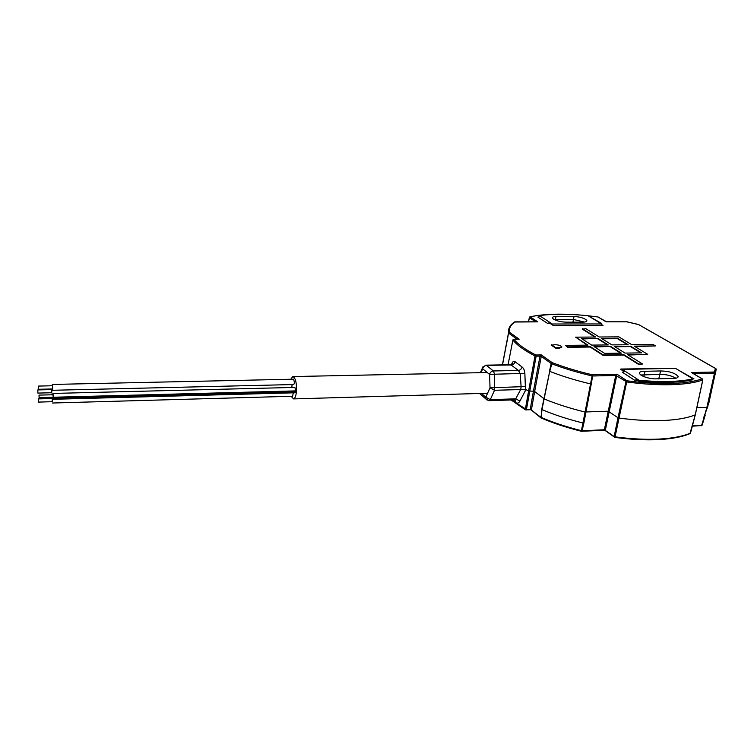 <?xml version="1.0" encoding="UTF-8"?>
<svg xmlns="http://www.w3.org/2000/svg" width="754" height="754" viewBox="0 0 754 754"><rect width="100%" height="100%" fill="white"/><g stroke="black" fill="none" stroke-linecap="round" stroke-linejoin="round"><path stroke-width="1.13" d="M52.243 388.96L52.526 390.28L52.742 388.451L52.384 384.446L52.177 385.775M293.768 384.54L294.503 382.853L293.645 379.187L52.394 384.446M292.599 396.246L293.315 392.825M291.855 387.49L292.062 384.578M291.176 396.293L293.542 398.904C294.946 398.527 295.907 396.208 296.407 391.929C296.784 382.957 295.577 377.839 292.806 376.576L290.78 379.253M295.785 390.892L294.889 387.415L52.969 393.437L52.752 394.776M295.031 392.777L295.634 391.873M38.577 389.281L52.488 388.951L52.61 387.952L52.412 385.765L38.501 386.076L38.577 389.281L38.492 386.076M51.451 392.759L51.79 388.97M39.453 398.348L39.387 397.612L39.453 398.348M51.423 388.979L51.385 389.601M52.026 401.712L52.412 398.338M53.327 397.245L52.959 393.437M52.855 398.329L53.1 399.29L53.289 398.319M37.879 393.088L51.696 392.749L51.819 391.769L51.621 389.592L37.813 389.922L37.879 393.088L37.804 389.922M38.407 402.089L52.271 401.703L52.384 400.723L52.186 398.536L38.331 398.904L38.407 402.089L38.331 398.904M53.185 397.254L52.987 394.766L39.038 395.115L39.104 398.329L39.029 395.115M512.013 364.371L511.909 363.513C512.805 361.42 513.851 360.827 515.057 361.722C514.482 363.701 513.22 364.785 511.25 364.955L486.424 365.398L493.38 370.959L518.441 370.45C520.279 370.167 521.485 369.008 522.051 366.991C523.653 368.216 524.586 370.346 524.859 373.362L525.472 389.846L525.953 389.573L519.921 401.062L515.717 398.838L520.694 389.488L521.127 386.915L520.156 373.673L518.441 370.45L510.76 364.729L485.859 365.172M511.9 364.436L512.616 363.39L510.835 364.729M511.466 364.616L511.909 363.513M511.58 399.95L526.443 409.526L526.066 410.063L525.35 409.281L528.592 391.043L525.953 389.573M528.592 391.043L535.02 355.926L536.141 356.161L526.443 409.526L530.222 409.394L533.427 391.175L528.592 391.043M517.64 339.159L513.87 339.234L512.88 339.997L508.055 364.776L512.937 339.818M520.571 389.554L494.53 390.28L494.539 374.229L524.859 373.362M481.429 393.418L485.802 397.169L490.034 387.792L525.726 386.557M520.694 389.488L525.472 389.846M519.921 401.062C518.761 403.098 517.376 403.626 515.745 402.645L514.68 399.912M513.531 339.281L512.88 339.997C516.961 345.144 524.341 350.45 535.02 355.926L535.849 355.002L536.141 356.161L540.015 356.105L541.315 354.927L541.259 356.416L540.015 356.105L533.427 391.175L534.652 391.496L531.429 409.714L525.472 409.865L511.137 399.969M514.351 399.865L515.378 400.591L514.285 399.865L515.717 398.838L490.27 399.648L494.53 390.28L490.034 387.792L489.582 374.418L482.673 368.819L482.843 366.915M582.38 328.725L595.632 337.029L575.622 337.161L587.979 345.144L565.453 345.37L567.687 346.868L590.278 346.623L603.2 354.974L623.812 354.682L638.817 364.069L642.578 364.003L627.526 354.625L647.705 354.333L634.189 346.152L655.537 345.926L653.087 344.484L631.786 344.701L618.846 336.868L599.232 337L585.924 328.716L582.295 329.121L594.915 337.029M634.84 346.548L655.537 345.926M628.176 355.03L647.705 354.333M565.453 345.37L567.611 347.283L590.194 347.038L603.115 355.388L623.728 355.096L638.723 364.493L642.578 364.003M575.622 337.161L587.272 345.144M634.67 380.27L637.403 380.204L637.592 379.319L634.67 380.27L622.267 372.174L625.151 371.251L622.333 369.422L620.391 369.14L623.916 371.439M692.869 378.791L693.906 378.762L691.503 377.971L675.461 368.32L622.333 369.422M638.855 381.147L639.053 380.27C661.503 382.316 679.495 381.854 693.039 378.885L692.832 379.752C679.297 382.73 661.305 383.192 638.855 381.147L637.403 380.204M539.364 316.454L539.393 315.606L540.477 316.312L537.875 317.085L547.432 323.325L549.92 323.315L550.062 322.533L553.615 325.719L603.021 325.634L599.27 322.505L601.504 323.277L600.552 323.277M553.615 325.719L549.92 323.315M551.391 344.748L555.802 347.764L559.647 347.717L561.787 346.717C560.674 345.549 558.478 344.88 555.217 344.71L551.315 345.162L555.726 348.178L559.572 348.141L561.739 347.208M692.577 373.117L693.303 373.55M507.206 340.431L502.418 364.87L508.526 332.731L509.44 332.269L519.186 339.196L513.87 339.234C517.932 344.333 525.255 349.583 535.849 355.002L541.315 354.927L552.164 362.636L549.723 371.364L541.956 409.582L541.212 417.933M541.702 409.422L549.723 371.364C561.918 376.152 575.547 380.336 590.589 383.918L591.259 383.984L583.86 423.126L583.2 423.06C567.951 419.29 554.209 414.794 541.956 409.582L540.938 417.895L531.334 410.044L540.825 417.273C552.908 422.466 566.442 426.934 581.438 430.685L582.088 430.779L581.381 431.279L581.438 430.685L592.324 374.776L617.008 374.22L605.321 430.346M606.687 321.835L597.894 316.963M604.84 430.232L604.35 429.752L615.764 375.454L617.008 374.22L626.942 380.789L615.066 436.839L614.83 437.386L614.152 436.519L615.066 436.839C631.155 438.988 645.848 439.733 659.156 439.073C672.351 438.347 682.775 436.359 690.428 433.116L690.485 432.881M540.938 417.895C552.984 423.079 566.461 427.546 581.381 431.279L604.774 430.242L614.83 437.386C630.825 439.525 645.452 440.261 658.704 439.601C671.861 438.875 682.276 436.886 689.967 433.625L695.226 414.879L702.747 380.007L702.115 378.866L691.465 372.533L714.132 372.024L714.839 373.089L707.224 407.311L701.522 425.699M692.445 425.68L701.823 425.247L706.884 407.414L714.5 373.164L716.281 369.583L715.574 368.555L638.478 324.493M627.121 321.845L606.159 321.835L597.969 316.972L588.101 315.794M518.469 339.149L517.913 339.206M529.383 317.377L530.175 316.84L537.753 321.854L514.492 322.024M583.86 423.126L582.088 430.779L604.35 429.752L614.152 436.519L617.997 417.725L608.148 411.203L584.859 411.995C569.967 408.338 556.49 404.021 544.426 399.045L534.652 391.496L541.259 356.416L551.466 363.654C563.577 368.329 577.083 372.419 591.965 375.926L592.644 375.992L591.259 383.984M610.608 346.406L594.001 346.586L604.576 353.381L621.371 353.155L610.608 346.406L594.633 346.991M625.075 353.098L641.579 352.872L630.589 346.19L614.265 346.369L625.075 353.098M597.894 338.442L581.504 338.565L591.692 345.106L608.261 344.936L597.894 338.442L582.126 338.961M601.504 338.414L611.909 344.898L628.195 344.738L617.611 338.301L601.504 338.414M714.302 377.792L708.788 403.333L707.224 407.311L696.819 407.801M549.459 371.222L551.202 363.503L552.164 362.636C564.181 367.255 577.564 371.307 592.324 374.776L592.644 375.992L615.764 375.454L626.904 381.976C643.171 384.144 657.997 385.049 671.39 384.691C684.66 384.286 695.113 382.721 702.747 380.007L702.766 379.752M716.008 370.685L714.481 376.972L712.634 380.761M695.329 414.728L695.226 414.879C687.544 417.999 677.017 419.865 663.652 420.487C650.165 421.052 635.254 420.232 618.921 418.046L617.997 417.725L625.961 381.675L626.942 380.789C643.068 382.928 657.761 383.824 671.032 383.484C684.18 383.089 694.547 381.543 702.115 378.866L702.69 379.413M509.751 326.755L502.522 364.87M571.739 314.522C555.142 313.711 541.287 314.484 530.175 316.84L529.251 317.434M701.088 425.68L702.163 425.115L705.197 415.181M707.968 405.954L703.557 417.97M640.825 352.881L630.504 346.595L614.906 346.765M607.536 344.946L597.809 338.848M627.46 344.738L617.526 338.697L602.135 338.81M620.646 353.164L610.523 346.812M514.963 321.835L514.699 321.892C510.147 324.786 508.092 328.405 508.526 332.731L507.31 340.554M639.053 380.27L625.151 371.251M693.039 378.885L691.503 377.971M660.57 370.959C668.845 371.1 674.66 372.853 678.034 376.218C678.449 377.386 677.356 378.103 674.773 378.376L654.83 378.876C649.401 378.555 644.849 377.349 641.173 375.256L639.467 373.607C639.006 372.033 640.862 371.26 645.028 371.298L660.57 370.959L659.807 374.38C665.914 374.267 671.267 375.549 675.886 378.225M640.777 374.983L659.807 374.38L658.742 378.942M621.136 369.026L675.461 368.32M692.502 378.065L678.43 370.11M600.193 322.618L587.997 315.728C569.147 313.834 552.946 313.796 539.393 315.606M574.039 316.397C580.589 316.982 584.831 318.32 586.782 320.422C587.13 321.666 585.368 322.241 581.494 322.156L567.149 322.156C561.824 322.165 557.31 321.185 553.615 319.234L552.494 318.16C552.116 317.123 553.295 316.529 556.037 316.36L574.039 316.397L573.455 319.46L584.454 322.062M554.181 319.564L573.455 319.46L572.955 321.996M540.477 316.312L550.062 322.533L547.432 323.325M515.057 361.722L522.051 366.991M480.995 372.664L482.673 368.819C483.201 366.783 484.454 365.643 486.424 365.398L485.764 365.172L482.447 367.914L480.364 372.674M515.745 402.645L512.211 399.931M693.482 373.654L714.5 373.164L714.132 372.024L715.574 368.555L716.017 368.772M715.716 368.565L638.761 324.635L626.781 321.835M537.112 321.807L515.18 321.854C510.769 324.72 508.856 328.188 509.44 332.269L508.545 333.079L517.065 339.159M494.539 374.229L493.38 370.959C491.391 371.204 490.119 372.353 489.582 374.418L494.539 374.229M512.324 363.635L512.202 364.239M489.073 400.676L490.27 399.648L485.802 397.169L486.019 398.96L489.186 400.676L514.285 399.865M535.66 321.807L529.327 317.604L528.488 321.807M479.421 393.475L480.75 394.436M487.244 400.176L479.629 393.465M556.037 316.36L555.33 320.101M644.265 374.738L643.85 376.595M644.274 374.738L645.028 371.298M601.664 323.947L552.324 324.003M589.138 316.416L599.27 322.505M52.526 390.28L293.815 384.54M51.734 394.069L52.799 394.04M293.542 398.904L487.574 393.239M293.004 376.566L487.254 372.533M39.387 397.612L295.964 390.892M52.299 403.022L292.646 396.246M53.1 399.29L295.078 392.777M39.415 398.687L296.002 391.863M638.572 324.512L626.923 321.788L606.47 321.798M598.148 317L588.045 315.756M579.911 315.012C559.751 313.457 543.069 314.06 529.883 316.821L528.384 321.807M702.276 378.876L692.568 373.117M701.908 425.529L692.313 426.18M702.841 379.846L702.539 379.036M690.108 433.559L690.504 433.069M695.329 414.719L702.822 379.959M690.532 432.956L695.301 414.832M677.742 377.471L678.034 376.218M586.603 321.327L586.782 320.422"/></g></svg>
